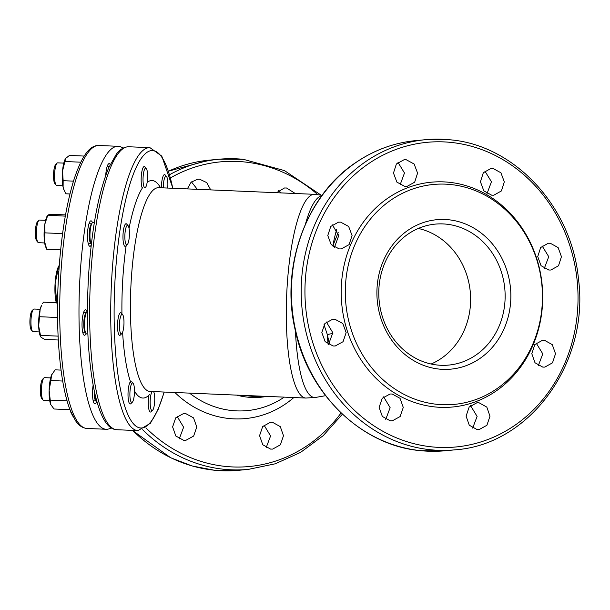<?xml version="1.0" encoding="UTF-8"?>
<svg xmlns="http://www.w3.org/2000/svg" width="610" height="610" viewBox="0 0 610 610"><rect width="100%" height="100%" fill="white"/><g stroke="black" fill="none" stroke-linecap="round" stroke-linejoin="round"><path stroke-width="0.91" d="M191.464 181.887L197.32 189.352M210.732 189.923L206.737 182.611L199.691 179.249L197.602 179.241L191.052 182.253L187.316 188.932M278.366 190.633L281.24 192.912M295.301 193.515L286.54 187.994L284.466 187.987L276.475 192.714M264.031 425.139L270.588 435.944L266.158 447.656M270.573 449.09L272.647 449.097L280.409 444.804L283.482 435.723L280.295 426.634L272.502 422.295L270.421 422.288L262.674 426.565L259.57 435.647L262.765 444.751L270.573 449.09M177.113 416.386L183.618 427.191L179.249 438.903M183.724 440.344L185.821 440.351L193.652 436.051L196.763 426.969L193.538 417.88L185.653 413.549L183.557 413.542L175.726 417.827L172.607 426.908L175.84 436.013L183.724 440.344M406.199 159.713L414.152 164.037L417.575 173.11L414.67 182.176L406.954 186.462L404.857 186.454L396.896 182.131L393.473 173.057L396.386 163.991L404.11 159.706L406.199 159.713M400.099 184.86L404.483 173.004L397.972 162.344M493.048 168.459L500.924 172.79L504.302 181.871L501.412 190.938L493.78 195.208L491.706 195.2L483.829 190.869L480.444 181.788L483.326 172.729L490.974 168.451L493.048 168.459M487.016 193.614L491.454 181.765L484.874 171.097M550.342 243.268L558.135 247.599L561.444 256.696L558.508 265.762L550.883 270.032L548.825 270.024L541.039 265.685L537.738 256.596L540.658 247.53L548.283 243.253L550.342 243.268M544.265 268.484L548.741 256.688L542.137 245.967M544.524 340.311L552.286 344.65L555.512 353.754L552.5 362.828L544.829 367.106L542.77 367.098L535.008 362.759L531.79 353.663L534.802 344.589L542.465 340.304L544.524 340.311M538.325 365.619L542.793 353.884L536.198 343.102M479.01 402.752L486.803 407.091L489.99 416.195L486.91 425.277L479.155 429.562L477.081 429.554L469.281 425.216L466.086 416.119L469.174 407.038L476.936 402.745L479.01 402.752M472.666 428.113L477.104 416.416L470.539 405.604M392.161 394.007L400.046 398.338L403.271 407.442L400.152 416.523L392.329 420.816L390.232 420.808L382.356 416.478L379.115 407.381L382.226 398.299L390.064 394.007L392.161 394.007M385.756 419.367L390.133 407.663L383.621 396.851M334.86 319.205L342.82 323.521L346.144 332.618L343.064 341.699L335.21 345.992L333.098 345.984L325.145 341.661L321.828 332.572L324.901 323.498L332.747 319.198L334.86 319.205M328.5 344.49L332.831 332.74L326.365 321.973M340.677 222.154L348.661 226.47L352.069 235.552L349.08 244.625L341.272 248.918L339.16 248.91L331.169 244.595L327.776 235.513L330.765 226.44L338.565 222.147L340.677 222.154M334.44 247.355L338.779 235.544L332.313 224.838M448.441 219.737A75.053 66.902 -95.4 0 1 510.7 301.149A75.053 66.902 -95.4 0 1 439.307 369.103A75.053 66.902 -95.4 0 1 377.056 287.691A75.053 66.902 -95.4 0 1 448.441 219.737M437.652 365.054A70.806 63.112 84.6 0 0 448.632 365.093A70.806 63.112 84.6 0 0 505.133 294.805A70.806 63.112 84.6 0 0 446.268 224.152A70.806 63.112 84.6 0 0 435.288 224.114A70.806 63.112 84.6 0 0 378.787 294.401A70.806 63.112 84.6 0 0 437.652 365.054M448.83 182.253A112.903 100.642 84.6 0 0 341.432 284.481A112.903 100.642 84.6 0 0 435.09 406.954A112.903 100.642 84.6 0 0 542.488 304.725A112.903 100.642 84.6 0 0 448.83 182.253M450.599 184.517A110.456 98.462 84.6 0 0 345.534 284.519A110.456 98.462 84.6 0 0 437.156 404.331A110.456 98.462 84.6 0 0 542.221 304.321A110.456 98.462 84.6 0 0 450.599 184.517M329.301 343.72L327.372 334.638L323.994 324.749M335.042 246.775A28.319 14.137 26.5 0 1 332.793 245.998L338.184 232.517M332.885 333.403A28.319 10.423 -17.8 0 0 327.372 334.638A94.436 21.815 92.4 0 0 328.073 344.238M86.048 333.556A12.741 2.943 -87.6 0 1 84.477 335.264A12.741 2.943 -87.6 0 1 83.189 333.807A12.741 2.943 -87.6 0 1 82.281 319.419A12.741 2.943 -87.6 0 1 85.552 309.796A12.741 2.943 -87.6 0 1 86.833 311.252A12.741 2.943 -87.6 0 1 86.978 311.626M96.525 402.181A12.741 2.943 -87.6 0 1 94.954 403.889A12.741 2.943 -87.6 0 1 93.673 402.432A12.741 2.943 -87.6 0 1 93.132 385.2M91.225 245.113A12.741 2.943 -87.6 0 1 89.914 246.287A12.741 2.943 -87.6 0 1 88.633 244.831A12.741 2.943 -87.6 0 1 87.726 230.45A12.741 2.943 -87.6 0 1 90.997 220.828A12.741 2.943 -87.6 0 1 92.278 222.284A12.741 2.943 -87.6 0 1 92.415 222.658M123.075 148.146A141.604 32.719 92.4 0 0 118.203 146.316A141.604 32.719 92.4 0 0 81.831 253.264A141.604 32.719 92.4 0 0 91.957 413.077A141.604 32.719 92.4 0 0 106.193 429.272A141.604 32.719 92.4 0 0 111.211 427.854M105.736 175.352A12.741 2.943 -87.6 0 1 109.175 163.625A12.741 2.943 -87.6 0 1 110.189 164.502M58.316 340.006L44.751 339.435L41.137 337.345L40.352 336.14A16.996 3.927 -87.6 0 1 38.674 325.992L40.473 335.378L58.11 336.125M40.153 309.384A16.996 3.927 92.4 0 0 38.674 325.992L40.153 309.384A16.996 3.927 92.4 0 1 41.663 305.191L40.153 309.384M57.584 302.758L43.432 302.156L42.494 303.711M57.569 317.49L39.818 316.735M40.534 336.545L40.473 335.378M32.513 331.314L31.27 329.888A9.912 2.287 -87.6 0 1 30.5 314.996A9.912 2.287 -87.6 0 1 32.094 310.65L33.451 309.331A11.331 2.615 92.4 0 0 31.628 314.302A11.331 2.615 92.4 0 0 32.513 331.314A11.331 2.615 92.4 0 0 33.123 331.665L39.215 331.924M40.176 309.285L34.084 309.034A11.331 2.615 92.4 0 0 33.451 309.331M123.395 329.301A9.768 2.257 92.4 0 0 122.633 314.63A9.768 2.257 92.4 0 0 120.002 318.87A9.768 2.257 92.4 0 0 119.629 329.743A9.768 2.257 92.4 0 0 121.832 333.586A9.768 2.257 92.4 0 0 123.395 329.301M122.633 314.63L121.268 313.052A11.331 2.615 92.4 0 0 120.666 312.701A11.331 2.615 92.4 0 0 118.21 317.978A11.331 2.615 92.4 0 0 117.661 329.438A11.331 2.615 92.4 0 0 119.705 335.34A11.331 2.615 92.4 0 0 120.338 335.042L121.832 333.586M87.444 311.329A11.331 2.615 92.4 0 0 85.186 316.575A11.331 2.615 92.4 0 0 84.645 328.035A11.331 2.615 92.4 0 0 86.681 333.937L87.878 333.99M52.201 373.716A16.996 3.927 92.4 0 0 52.14 373.808A16.996 3.927 92.4 0 0 51.53 375.127A16.996 3.927 92.4 0 0 49.143 390.263A16.996 3.927 92.4 0 0 50.714 404.491L54.031 408.997L70.013 409.676M62.7 381.036L50.889 380.533L49.143 390.263L50.714 404.491M67.092 400.823L50.34 400.114M61.046 370.095L55.121 369.843L51.53 375.127L50.889 380.533M71.431 413.572L70.333 410.5A16.996 3.927 92.4 0 0 71.095 412.84L73.147 416.676M73.482 181.132L63.158 180.697L62.533 171.044A16.996 3.927 92.4 0 0 63.105 187.186A16.996 3.927 92.4 0 0 63.966 189.962L66.002 193.797L69.944 193.965M84.203 156.069L69.426 155.436L65.666 158.417L62.533 171.044A16.996 3.927 -87.6 0 1 65.278 159.012A16.996 3.927 -87.6 0 1 65.308 158.966M65.666 158.417L65.278 159.012M80.772 162.191L64.866 161.513M63.158 180.697L63.105 187.186L64.302 190.694M44.965 232.867L44.393 241.019A16.996 3.927 92.4 0 0 45.788 247.164L46.779 249.299L44.393 241.019A16.996 3.927 -87.6 0 1 44.865 224.068L44.965 232.867L62.594 233.615M65.308 216.138L47.694 215.177L47.1 216.214A16.996 3.927 92.4 0 0 44.865 224.068L47.717 215.391L48.533 214.804L52.292 214.346L65.529 214.903M60.649 249.887L46.779 249.299M42.997 399.939L41.754 398.513A9.912 2.287 -87.6 0 1 40.382 391.094A9.912 2.287 -87.6 0 1 42.57 379.267L43.928 377.948A11.331 2.615 92.4 0 0 41.427 391.46A11.331 2.615 92.4 0 0 42.997 399.939A11.331 2.615 92.4 0 0 43.607 400.29L49.7 400.549M50.66 377.91L44.568 377.651A11.331 2.615 92.4 0 0 43.928 377.948M134.475 390.56A9.768 2.257 92.4 0 0 133.117 383.255A9.768 2.257 92.4 0 0 129.892 394.861A9.768 2.257 92.4 0 0 132.317 402.211A9.768 2.257 92.4 0 0 134.475 390.56M130.456 381.677A11.331 2.615 92.4 0 0 128.008 395.135A11.331 2.615 92.4 0 0 130.182 403.965A11.331 2.615 92.4 0 0 130.822 403.667L132.317 402.211M94.992 394.251A11.331 2.615 92.4 0 0 97.142 402.562M152.103 391.536A9.768 2.257 92.4 0 0 150.251 399.619A9.768 2.257 92.4 0 0 150.906 409.036A9.768 2.257 92.4 0 0 152.584 410.294A9.768 2.257 92.4 0 0 154.612 402.409A9.768 2.257 92.4 0 0 153.987 392.535A9.768 2.257 92.4 0 0 153.575 391.597M148.855 395.257A11.331 2.615 92.4 0 0 149.145 410.294A11.331 2.615 92.4 0 0 150.449 412.04A11.331 2.615 92.4 0 0 151.089 411.742L152.584 410.294M167.704 188.101A9.768 2.257 92.4 0 0 167.872 183.839A9.768 2.257 92.4 0 0 166.522 176.526A9.768 2.257 92.4 0 0 163.297 187.91M166.522 176.526L165.157 174.956A11.331 2.615 92.4 0 0 164.547 174.605A11.331 2.615 92.4 0 0 161.414 187.834M56.135 185.143L54.892 183.709A9.912 2.287 -87.6 0 1 54.282 182.489A9.912 2.287 -87.6 0 1 53.649 172.47A9.912 2.287 -87.6 0 1 55.708 164.471L57.066 163.152A11.331 2.615 92.4 0 0 54.717 172.294A11.331 2.615 92.4 0 0 55.441 183.74A11.331 2.615 92.4 0 0 56.135 185.143A11.331 2.615 92.4 0 0 56.745 185.493L62.838 185.753M143.785 186.164A9.768 2.257 92.4 0 0 145.454 187.415A9.768 2.257 92.4 0 0 147.483 179.531A9.768 2.257 92.4 0 0 146.857 169.664A9.768 2.257 92.4 0 0 146.255 168.451A9.768 2.257 92.4 0 0 143.396 174.048A9.768 2.257 92.4 0 0 143.785 186.164M63.791 163.114L57.698 162.855A11.331 2.615 92.4 0 0 57.066 163.152M146.255 168.451L144.89 166.881A11.331 2.615 92.4 0 0 144.28 166.53A11.331 2.615 92.4 0 0 141.421 174.643A11.331 2.615 92.4 0 0 142.016 187.415M45.613 220.317L39.52 220.058A11.331 2.615 92.4 0 0 38.91 220.332A11.331 2.615 92.4 0 0 38.887 220.355A11.331 2.615 92.4 0 0 36.432 231.266A11.331 2.615 92.4 0 0 37.957 242.345A11.331 2.615 92.4 0 0 38.56 242.696L44.652 242.955M127.254 244.633A9.768 2.257 92.4 0 0 127.276 244.618A9.768 2.257 92.4 0 0 129.396 235.208A9.768 2.257 92.4 0 0 128.077 225.654A9.768 2.257 92.4 0 0 127.025 225.593A9.768 2.257 92.4 0 0 124.852 237.26A9.768 2.257 92.4 0 0 127.254 244.633M128.077 225.654L126.712 224.083A11.331 2.615 92.4 0 0 126.102 223.733A11.331 2.615 92.4 0 0 125.492 224.007A11.331 2.615 92.4 0 0 122.968 236.245A11.331 2.615 92.4 0 0 125.141 246.364M94.382 222.383L93.078 222.33A11.331 2.615 92.4 0 0 92.468 222.604A11.331 2.615 92.4 0 0 90.013 233.028A11.331 2.615 92.4 0 0 91.317 244.351M37.957 242.345L36.714 240.912A9.912 2.287 -87.6 0 1 35.38 231.22A9.912 2.287 -87.6 0 1 37.53 221.674A9.912 2.287 -87.6 0 1 37.553 221.659M57.706 296.17L56.189 296.109L56.394 303.01M58.804 271.732L57.637 271.686L58.568 266.379L59.269 265.243M56.189 296.109L55.068 283.818L57.637 271.686M56.303 302.697A21.243 4.91 -87.6 0 1 55.068 283.818A21.243 4.91 -87.6 0 1 58.568 266.379A21.243 4.91 -87.6 0 1 58.697 266.143A21.243 4.91 -87.6 0 1 58.705 266.128M418.292 228.46A70.806 63.112 -95.4 0 1 470.485 304.215A70.806 63.112 -95.4 0 1 431.117 364.01M266.844 396.401A85.11 75.869 -95.4 0 1 247.805 397.171A85.11 75.869 -95.4 0 1 236.703 395.12M189.527 393.122A97.142 86.597 84.6 0 0 232.151 410.56A97.142 86.597 84.6 0 0 284.237 397.14M174.902 392.504A104.905 93.513 84.6 0 0 229.162 418.521A104.905 93.513 84.6 0 0 293.829 397.545M145.874 427.839A153.011 136.396 84.6 0 0 225.662 466.436A153.011 136.396 84.6 0 0 341.074 412.962M317.68 194.567A153.011 136.396 84.6 0 0 244.29 161.932A153.011 136.396 84.6 0 0 170.487 177.906M142.694 429.714A155.771 138.851 84.6 0 0 224.221 469.303A155.771 138.851 84.6 0 0 248.369 469.38L275.27 463.798L300.547 452.406L323.208 435.654L342.393 414.213M132.66 430.393A155.771 138.851 84.6 0 0 214.438 470.226A155.771 138.851 84.6 0 0 238.586 470.31L214.323 470.226L192.211 465.994L170.716 457.774L132.4 430.386M445.102 450.767L420.839 450.691C362.348 445.94 308.515 394.327 295.354 330.582C279.99 267.401 305.961 195.223 355.95 162.435C374.281 150.007 394.212 142.732 415.753 140.62A155.771 138.851 84.6 0 0 291.443 295.248A155.771 138.851 84.6 0 0 420.946 450.691A155.771 138.851 84.6 0 0 445.102 450.767L454.885 449.844C530.242 444.926 589.794 362.142 578.44 278.701C571.608 206.698 514.604 144.959 449.799 139.774L425.536 139.69A155.771 138.851 84.6 0 0 301.226 294.325A155.771 138.851 84.6 0 0 430.729 449.768A155.771 138.851 84.6 0 0 454.885 449.844M449.692 139.774A155.771 138.851 84.6 0 0 425.536 139.69L415.753 140.62M450.798 142.397A153.011 136.396 84.6 0 0 305.259 280.928A153.011 136.396 84.6 0 0 432.177 446.901A153.011 136.396 84.6 0 0 577.716 308.363A153.011 136.396 84.6 0 0 450.798 142.397M129.046 228.361A108.854 25.147 -87.6 0 1 142.809 187.285M147.155 182.352A108.854 25.147 -87.6 0 1 160.567 187.796M158.646 187.712A101.954 23.554 92.4 0 0 131.219 280.371A101.954 23.554 92.4 0 0 150.007 391.445L305.885 398.055A101.954 23.554 -87.6 0 1 287.096 286.982A101.954 23.554 -87.6 0 1 314.531 194.331L158.341 187.659M121.947 314.348A108.854 25.147 -87.6 0 1 122.77 279.456A108.854 25.147 -87.6 0 1 126.133 245.723M116.846 429.722C108.039 429.364 100.696 418.933 94.527 392.146C87.985 360.403 85.995 321.539 88.564 275.537C91.675 228.788 98.408 192.821 108.771 167.62L116.35 154.162C119.987 149.282 124.15 146.812 128.847 146.766A141.604 32.719 92.4 0 0 90.745 275.453A141.604 32.719 92.4 0 0 116.846 429.722L137.929 430.622L150.357 423.309L158.081 409.592L164.258 392.047M128.847 146.766L149.93 147.658A141.604 32.719 92.4 0 0 111.836 276.345A141.604 32.719 92.4 0 0 137.929 430.622M172.76 188.315A138.851 32.078 92.4 0 0 140.513 159.523A138.851 32.078 92.4 0 0 115.214 276.711A138.851 32.078 92.4 0 0 127.376 413.412A138.851 32.078 92.4 0 0 164.12 392.047M149.442 394.67A108.854 25.147 -87.6 0 1 134.475 391.048M130.845 382.828A108.854 25.147 -87.6 0 1 122.602 332.275M295.454 331.024A101.031 23.34 92.4 0 0 315.69 397.415L305.885 398.055M245.464 395.493A84.256 75.106 84.6 0 0 262.445 396.218M336.712 229.238A94.436 21.815 92.4 0 0 332.793 245.998M321.783 195.719A101.031 23.34 92.4 0 0 305.511 223.847M168.505 171.158L209.245 160.155A155.771 138.851 84.6 0 0 168.52 171.189M243.177 159.309A155.771 138.851 84.6 0 0 219.028 159.233A155.771 138.851 84.6 0 0 169.595 174.696M86.925 428.456C82.297 428.014 78.385 425.254 75.198 420.176L70.463 410.812C60.695 387.022 55.845 337.391 58.026 286.349C59.917 244.442 65.056 209.413 73.444 181.254C81.976 154.65 90.242 145.088 98.927 145.493A141.604 32.719 92.4 0 0 62.563 252.448A141.604 32.719 92.4 0 0 72.681 412.261A141.604 32.719 92.4 0 0 86.925 428.456L106.193 429.272M86.223 312.861A9.768 2.257 92.4 0 0 84.355 317.36A9.768 2.257 92.4 0 0 85.4 332.267M94.291 391.048A9.768 2.257 92.4 0 0 94.253 393.343A9.768 2.257 92.4 0 0 95.884 400.892M91.668 223.885A9.768 2.257 92.4 0 0 91.386 224.083A9.768 2.257 92.4 0 0 89.22 234.103A9.768 2.257 92.4 0 0 90.844 243.291M320.936 195.055L284.458 170.602L243.291 159.309L219.028 159.233L209.245 160.155M248.369 469.38L238.586 470.31M325.587 395.684L315.69 397.415M322.103 195.284L314.531 194.331M172.897 188.322L161.78 156.122L149.93 147.658M98.927 145.493L118.203 146.316M83.54 312.686L86.246 312.808M82.708 332.206L85.423 332.328M133.117 383.255L131.752 381.677M93.193 400.831L95.907 400.945M107.162 166.515L109.213 166.599M127.276 244.618L125.782 246.066M88.984 223.717L91.691 223.832M88.153 243.237L90.859 243.352M37.53 221.674L38.887 220.355"/></g></svg>
